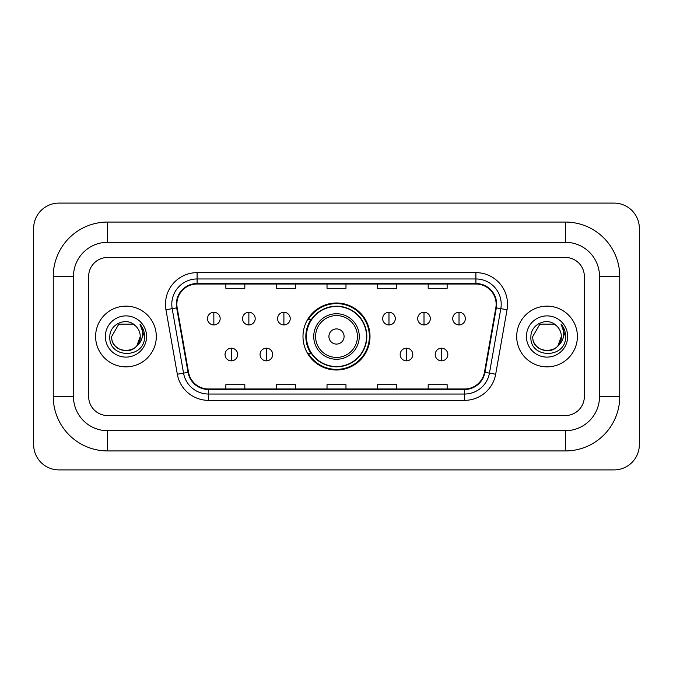 <?xml version="1.0" encoding="UTF-8"?>
<svg xmlns="http://www.w3.org/2000/svg" width="673" height="673" viewBox="0 0 673 673"><rect width="100%" height="100%" fill="white"/><g stroke="black" fill="none" stroke-linecap="round" stroke-linejoin="round"><path stroke-width="1.01" d="M302.993 336.5A33.507 33.507 0 0 0 336.5 370.007A33.507 33.507 0 0 0 370.007 336.5A33.507 33.507 0 0 0 336.5 302.993A33.507 33.507 0 0 0 302.993 336.5M311.027 353.569A30.664 30.664 0 0 1 311.027 319.431M95.608 336.5A30.352 30.352 0 0 0 125.96 366.852A30.352 30.352 0 0 0 156.304 336.5A30.352 30.352 0 0 0 125.96 306.148A30.352 30.352 0 0 0 95.608 336.5A30.352 30.352 0 0 0 125.96 366.852A30.352 30.352 0 0 0 156.304 336.5A30.352 30.352 0 0 0 125.96 306.148A30.352 30.352 0 0 0 95.608 336.5M516.696 336.5A30.352 30.352 0 0 0 547.04 366.852A30.352 30.352 0 0 0 577.392 336.5A30.352 30.352 0 0 0 547.04 306.148A30.352 30.352 0 0 0 516.696 336.5A30.352 30.352 0 0 0 547.04 366.852A30.352 30.352 0 0 0 577.392 336.5A30.352 30.352 0 0 0 547.04 306.148A30.352 30.352 0 0 0 516.696 336.5M176.856 304.255A20.232 20.232 0 0 1 197.088 284.023L475.912 284.023A20.232 20.232 0 0 1 495.833 307.771L484.467 372.262A20.232 20.232 0 0 1 464.538 388.977L208.462 388.977A20.232 20.232 0 0 1 188.533 372.262L177.167 307.771A20.232 20.232 0 0 1 176.856 304.255M176.351 304.255A20.737 20.737 0 0 0 176.663 307.855L188.036 372.346A20.737 20.737 0 0 0 208.462 389.482L464.538 389.482A20.737 20.737 0 0 0 484.964 372.346L496.338 307.855A20.737 20.737 0 0 0 475.912 283.518L197.088 283.518A20.737 20.737 0 0 0 176.351 304.255M165.953 309.748A31.614 31.614 0 0 1 197.088 272.641L475.912 272.641A31.614 31.614 0 0 1 507.047 309.748L495.673 374.238A31.614 31.614 0 0 1 464.538 400.359L208.462 400.359A31.614 31.614 0 0 1 177.327 374.238L165.953 309.748L172.179 308.646A25.288 25.288 0 0 1 197.088 278.967L475.912 278.967A25.288 25.288 0 0 1 500.821 308.646L489.448 373.136A25.288 25.288 0 0 1 464.538 394.033L208.462 394.033A25.288 25.288 0 0 1 183.552 373.136L172.179 308.646A25.288 25.288 0 0 1 171.8 304.255M584.341 276.435A18.97 18.97 0 0 0 565.379 257.465L107.621 257.465A18.97 18.97 0 0 0 88.659 276.435L88.659 396.565A18.97 18.97 0 0 0 107.621 415.535L565.379 415.535A18.97 18.97 0 0 0 584.341 396.565L584.341 276.435A18.97 18.97 0 0 0 565.379 257.465L107.621 257.465A18.97 18.97 0 0 0 88.659 276.435L88.659 396.565A18.97 18.97 0 0 0 107.621 415.535L565.379 415.535A18.97 18.97 0 0 0 584.341 396.565L584.341 276.435M484.964 372.346L489.448 373.136L500.821 308.646L507.047 309.748M327.019 284.023L327.019 288.305L345.981 288.305L345.981 284.023M276.435 284.023L276.435 288.305L295.405 288.305L295.405 284.023M225.859 284.023L225.859 288.305L244.821 288.305L244.821 284.023M377.595 284.023L377.595 288.305L396.565 288.305L396.565 284.023M428.179 284.023L428.179 288.305L447.141 288.305L447.141 284.023M345.981 388.977L345.981 384.695L327.019 384.695L327.019 388.977M295.405 388.977L295.405 384.695L276.435 384.695L276.435 388.977M244.821 388.977L244.821 384.695L225.859 384.695L225.859 388.977M396.565 388.977L396.565 384.695L377.595 384.695L377.595 388.977M447.141 388.977L447.141 384.695L428.179 384.695L428.179 388.977M565.379 222.065A54.37 54.37 0 0 1 619.749 276.435A54.37 54.37 0 0 0 565.379 222.065L107.621 222.065A54.37 54.37 0 0 0 53.251 276.435A54.37 54.37 0 0 1 107.621 222.065L107.621 242.297L565.379 242.297L107.621 242.297A34.138 34.138 0 0 0 73.483 276.435L73.483 396.565A34.138 34.138 0 0 0 107.621 430.703L565.379 430.703L107.621 430.703L107.621 450.935L565.379 450.935A54.37 54.37 0 0 0 619.749 396.565L619.749 276.435L599.517 276.435A34.138 34.138 0 0 0 565.379 242.297L565.379 222.065M619.749 396.565L599.517 396.565L599.517 276.435L599.517 396.565A34.138 34.138 0 0 1 565.379 430.703L565.379 450.935M639.35 228.383A25.288 25.288 0 0 0 614.062 203.095L58.938 203.095A25.288 25.288 0 0 0 33.65 228.383L33.65 444.617A25.288 25.288 0 0 0 58.938 469.905L614.062 469.905A25.288 25.288 0 0 0 639.35 444.617L639.35 228.383M53.251 396.565L73.483 396.565L73.483 276.435L53.251 276.435L53.251 396.565A54.37 54.37 0 0 0 107.621 450.935M135.323 325.707A14.293 14.293 0 0 1 140.245 336.5C141.12 354.932 110.793 354.932 111.668 336.5L118.818 324.125L133.103 324.125L135.323 325.707C126.549 316.512 109.665 324.083 109.825 336.5C108.218 358.558 143.988 359.138 144.56 337.568L144.594 336.5C144.544 331.814 142.979 327.701 139.917 324.15C142.247 327.978 143.071 332.092 142.382 336.5C141.709 340.252 139.891 343.306 136.905 345.678A14.293 14.293 0 0 0 140.245 336.5L136.871 345.729M136.905 345.678C129.325 355.933 110.927 349.371 111.668 336.5M105.35 336.5A20.611 20.611 0 0 0 125.96 357.111A20.611 20.611 0 0 0 146.571 336.5A20.611 20.611 0 0 0 125.96 315.889A20.611 20.611 0 0 0 105.35 336.5M140.051 324.31L144.586 337.038M344.088 336.5A7.588 7.588 0 0 0 336.5 328.912A7.588 7.588 0 0 0 328.912 336.5A7.588 7.588 0 0 0 336.5 344.088A7.588 7.588 0 0 0 344.088 336.5M359.264 336.5A22.764 22.764 0 0 0 336.5 313.736A22.764 22.764 0 0 0 313.736 336.5A22.764 22.764 0 0 0 336.5 359.264A22.764 22.764 0 0 0 359.264 336.5A22.764 22.764 0 0 1 336.5 359.264A22.764 22.764 0 0 1 313.736 336.5M366.533 336.5A30.033 30.033 0 0 0 336.5 306.467A30.033 30.033 0 0 0 306.467 336.5A30.033 30.033 0 0 0 336.5 366.533A30.033 30.033 0 0 0 366.533 336.5M369.376 336.5A32.876 32.876 0 0 1 308.402 353.569L311.448 353.569A30.319 30.319 0 0 0 356.555 359.231A30.319 30.319 0 0 0 356.555 313.769A30.319 30.319 0 0 0 311.448 319.431L308.402 319.431A32.876 32.876 0 0 1 369.376 336.5M213.846 312.289A6.326 6.326 0 0 0 207.52 318.607A6.326 6.326 0 0 0 213.846 324.933A6.326 6.326 0 0 0 220.164 318.607A6.326 6.326 0 0 0 213.846 312.289L213.846 324.933A6.326 6.326 0 0 0 220.164 318.607A6.326 6.326 0 0 0 213.846 312.289M248.867 312.289A6.326 6.326 0 0 0 242.549 318.607A6.326 6.326 0 0 0 248.867 324.933A6.326 6.326 0 0 0 255.193 318.607A6.326 6.326 0 0 0 248.867 312.289L248.867 324.933A6.326 6.326 0 0 0 255.193 318.607A6.326 6.326 0 0 0 248.867 312.289M283.897 312.289A6.326 6.326 0 0 0 277.57 318.607A6.326 6.326 0 0 0 283.897 324.933A6.326 6.326 0 0 0 290.223 318.607A6.326 6.326 0 0 0 283.897 312.289L283.897 324.933A6.326 6.326 0 0 0 290.223 318.607A6.326 6.326 0 0 0 283.897 312.289M388.977 312.289A6.326 6.326 0 0 0 382.651 318.607A6.326 6.326 0 0 0 388.977 324.933A6.326 6.326 0 0 0 395.303 318.607A6.326 6.326 0 0 0 388.977 312.289L388.977 324.933A6.326 6.326 0 0 0 395.303 318.607A6.326 6.326 0 0 0 388.977 312.289M424.007 312.289A6.326 6.326 0 0 0 417.681 318.607A6.326 6.326 0 0 0 424.007 324.933A6.326 6.326 0 0 0 430.325 318.607A6.326 6.326 0 0 0 424.007 312.289L424.007 324.933A6.326 6.326 0 0 0 430.325 318.607A6.326 6.326 0 0 0 424.007 312.289M459.028 312.289A6.326 6.326 0 0 0 452.71 318.607A6.326 6.326 0 0 0 459.028 324.933A6.326 6.326 0 0 0 465.354 318.607A6.326 6.326 0 0 0 459.028 312.289L459.028 324.933A6.326 6.326 0 0 0 465.354 318.607A6.326 6.326 0 0 0 459.028 312.289M231.352 348.193A6.326 6.326 0 0 0 225.034 354.52A6.326 6.326 0 0 0 231.352 360.846A6.326 6.326 0 0 0 237.678 354.52A6.326 6.326 0 0 0 231.352 348.193L231.352 360.846A6.326 6.326 0 0 0 237.678 354.52A6.326 6.326 0 0 0 231.352 348.193M266.382 348.193A6.326 6.326 0 0 0 260.064 354.52A6.326 6.326 0 0 0 266.382 360.846A6.326 6.326 0 0 0 272.708 354.52A6.326 6.326 0 0 0 266.382 348.193L266.382 360.846A6.326 6.326 0 0 0 272.708 354.52A6.326 6.326 0 0 0 266.382 348.193M406.492 348.193A6.326 6.326 0 0 0 400.166 354.52A6.326 6.326 0 0 0 406.492 360.846A6.326 6.326 0 0 0 412.81 354.52A6.326 6.326 0 0 0 406.492 348.193L406.492 360.846A6.326 6.326 0 0 0 412.81 354.52A6.326 6.326 0 0 0 406.492 348.193M441.522 348.193A6.326 6.326 0 0 0 435.195 354.52A6.326 6.326 0 0 0 441.522 360.846A6.326 6.326 0 0 0 447.839 354.52A6.326 6.326 0 0 0 441.522 348.193L441.522 360.846A6.326 6.326 0 0 0 447.839 354.52A6.326 6.326 0 0 0 441.522 348.193M556.403 325.707A14.293 14.293 0 0 1 561.332 336.5C562.207 354.932 531.88 354.932 532.755 336.5L539.897 324.125L554.182 324.125L556.403 325.707C547.629 316.512 530.753 324.083 530.904 336.5C529.298 358.558 565.068 359.138 565.648 337.568L565.673 336.5C565.623 331.814 564.067 327.701 560.996 324.15C563.326 327.978 564.151 332.092 563.461 336.5C562.796 340.252 560.971 343.306 557.993 345.678A14.293 14.293 0 0 0 561.332 336.5L557.951 345.729M557.993 345.678C550.405 355.933 532.006 349.371 532.755 336.5M526.429 336.5A20.611 20.611 0 0 0 547.04 357.111A20.611 20.611 0 0 0 567.65 336.5A20.611 20.611 0 0 0 547.04 315.889A20.611 20.611 0 0 0 526.429 336.5M561.139 324.31L565.665 337.038M475.912 272.641L475.912 283.518M172.179 308.646L176.663 307.855M208.462 400.359L208.462 389.482M464.538 389.482L464.538 400.359M177.327 374.238L188.036 372.346M496.338 307.855L500.821 308.646M197.088 272.641L197.088 283.518M489.448 373.136L495.673 374.238M357.413 336.5A20.913 20.913 0 0 0 336.5 315.587A20.913 20.913 0 0 0 315.587 336.5A20.913 20.913 0 0 0 336.5 357.413A20.913 20.913 0 0 0 357.413 336.5"/></g></svg>
